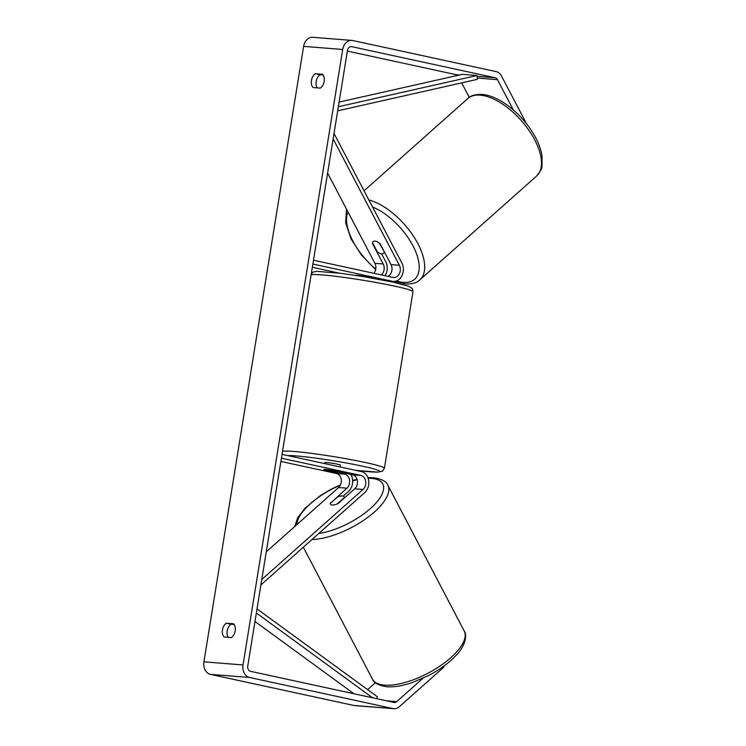 <?xml version="1.0" encoding="UTF-8"?>
<svg xmlns="http://www.w3.org/2000/svg" width="746" height="746" viewBox="0 0 746 746"><rect width="100%" height="100%" fill="white"/><g stroke="black" fill="none" stroke-linecap="round" stroke-linejoin="round"><path stroke-width="1.12" d="M381.355 274.92A7.796 6.052 94.5 0 0 383.211 263.981L372.403 243.364A7.796 3.814 48.4 0 1 373.131 241.648A7.796 3.814 48.4 0 1 374.986 241.135A7.796 3.814 48.4 0 1 380.227 243.979L391.035 264.606A7.796 6.052 -85.5 0 1 387.957 276.356M385.048 275.722A11.684 9.083 94.5 0 0 385.747 261.725L381.598 253.808M334.022 133.487L401.88 263.002A11.684 9.083 -85.5 0 1 402.038 275.442A11.684 9.083 -85.5 0 1 393.338 281.428A11.684 9.083 -85.5 0 1 392.396 281.289L312.872 264.047M333.136 138.915L399.343 265.259A7.796 6.052 -85.5 0 1 399.446 273.558A7.796 6.052 -85.5 0 1 393.646 277.549A7.796 6.052 -85.5 0 1 393.021 277.456L313.497 260.214M327.606 173.063L374.902 263.329A7.796 6.052 -85.5 0 1 373.96 273.316M339.169 273.111L312.341 267.292M373.205 278.277L363.302 276.123A7.796 0.513 -170.8 0 0 355.273 275.33M330.375 502.879A7.796 3.087 -27.7 0 0 330.431 504.091A7.796 3.087 -27.7 0 0 332.25 504.995A7.796 3.087 -27.7 0 0 338.19 503.494L354.723 488.798A7.796 6.052 94.5 0 0 357.362 480.713A7.796 6.052 94.5 0 0 352.644 474.792L331.858 470.278A7.796 0.513 -170.8 0 0 323.82 469.495A7.796 0.513 -170.8 0 0 324.034 469.663L344.82 474.167A7.796 6.052 -85.5 0 1 349.538 480.098A7.796 6.052 -85.5 0 1 346.899 488.182L330.543 503.205M350.816 474.391A11.684 9.083 -85.5 0 1 348.559 491.344L343.207 496.109M260.904 584.929L364.691 492.63A11.684 9.083 94.5 0 0 368.655 480.499A11.684 9.083 94.5 0 0 361.577 471.612L282.044 454.37M261.781 579.502L363.032 489.46A7.796 6.052 94.5 0 0 365.671 481.375A7.796 6.052 94.5 0 0 360.952 475.444L281.428 458.203M266.257 551.853L338.591 487.52A7.796 6.052 94.5 0 0 341.23 479.436A7.796 6.052 94.5 0 0 336.511 473.514L280.897 461.457M342.405 495.959A7.796 3.087 -27.7 0 0 337.537 496.985L330.282 503.429A7.796 3.087 -27.7 0 0 330.431 504.091A7.796 3.087 -27.7 0 0 332.25 504.995A7.796 3.087 -27.7 0 0 337.127 503.979L344.382 497.526A7.796 3.087 -27.7 0 0 344.232 496.864A7.796 3.087 -27.7 0 0 342.405 495.959M513.313 109.923L497.451 79.645A4.672 3.637 94.5 0 0 495.157 77.752L351.767 46.672A4.672 3.637 94.5 0 0 351.394 46.616A4.672 3.637 94.5 0 0 347.459 50.495L247.775 665.964A4.672 3.637 94.5 0 0 250.591 671.344L393.981 702.434A4.672 3.637 94.5 0 0 394.354 702.49A4.672 3.637 94.5 0 0 396.713 701.632L422.945 678.31M323.121 75.001L320.081 74.759A7.796 4.877 -77.8 0 0 316.211 81.445A7.796 4.877 -77.8 0 0 317.255 87.869M228.257 637.345A7.796 4.877 102.2 0 1 227.213 630.92A7.796 4.877 102.2 0 1 231.092 624.225L234.123 624.467M224.098 637.009A7.796 4.877 102.2 0 1 222.467 629.885A7.796 4.877 102.2 0 1 226.336 623.199L233.535 623.768A7.796 4.877 102.2 0 1 235.167 630.892A7.796 4.877 102.2 0 1 231.297 637.578L224.098 637.009M311.455 80.419A7.796 4.877 -77.8 0 0 313.096 87.543L320.286 88.112A7.796 4.877 -77.8 0 0 324.165 81.426A7.796 4.877 -77.8 0 0 322.524 74.302L315.334 73.723A7.796 4.877 -77.8 0 0 311.455 80.419M526.527 123.771L501.517 76.036A10.91 8.476 94.5 0 0 496.146 71.616L352.765 40.526A10.91 8.476 94.5 0 0 351.879 40.396A10.91 8.476 94.5 0 0 342.712 49.469L243.028 664.938A10.91 8.476 94.5 0 0 249.593 677.48L392.983 708.569A10.91 8.476 94.5 0 0 393.86 708.7A10.91 8.476 94.5 0 0 399.371 706.695L443.534 667.418L443.133 666.644M351.879 40.396L312.779 37.3A10.91 8.476 94.5 0 0 303.603 46.373L203.919 661.842A10.91 8.476 94.5 0 0 210.493 674.384L353.884 705.474A10.91 8.476 94.5 0 0 354.76 705.604L393.86 708.7M457.503 75.421A4.672 3.637 94.5 0 0 456.048 74.656L347.366 51.092M367.619 689.63L375.369 682.739M444.318 665.786L443.534 667.418M469.271 97.39L461.671 82.871M320.081 74.759L315.334 73.723M231.092 624.225L226.336 623.199M384.097 252.269A7.796 3.814 48.4 0 1 383.481 253.295A7.796 3.814 48.4 0 1 381.626 253.808A7.796 3.814 48.4 0 1 377.262 251.728L372.515 242.674A7.796 3.814 48.4 0 1 373.131 241.648A7.796 3.814 48.4 0 1 374.986 241.135A7.796 3.814 48.4 0 1 379.36 243.215L384.423 251.98M324.771 463.63L324.939 462.595A7.796 0.513 9.2 0 1 329.387 462.846A7.796 0.513 9.2 0 1 337.518 464.226A7.796 0.513 9.2 0 1 340.325 465.084L340.017 466.94M339.178 471.938A7.796 0.513 9.2 0 1 339.206 471.994A7.796 0.513 9.2 0 1 332.334 471.397L323.848 469.551A7.796 0.513 9.2 0 1 323.82 469.495A7.796 0.513 9.2 0 1 330.692 470.092L339.188 471.873M338.348 106.743L476.992 75.495L462.334 74.339L339.104 102.109M476.992 75.495L477.403 79.328L337.686 110.818M372.543 697.78L256.354 612.97M353.949 693.752L254.973 621.502M376.525 698.648L377.401 696.773L257.016 608.904M383.211 263.981L374.902 263.329M392.396 281.289L386.913 280.85M399.343 265.259L391.035 264.606M344.82 474.167L336.511 473.514M346.899 488.182L338.591 487.52M360.952 475.444L352.644 474.792M363.032 489.46L354.723 488.798M384.572 685.126A51.81 20.515 152.3 0 1 372.45 679.14C373.597 682.86 378.381 685.406 386.81 686.758C394.224 687.252 402.877 685.807 412.743 682.404L428.782 675.447C439.506 669.805 448.355 663.399 455.321 656.228C465.187 646.679 467.481 635.266 464.236 631.051A51.81 20.515 152.3 0 1 440.215 665.898A51.81 20.515 152.3 0 1 384.572 685.126M296.973 524.531A47.912 18.976 152.3 0 1 340.344 485.198M352.671 480.844A47.912 18.976 152.3 0 1 357.157 479.715M368.142 478.317A47.912 18.976 152.3 0 1 371.545 478.41A47.912 18.976 152.3 0 1 374.473 504.632A47.912 18.976 152.3 0 1 318.71 533.521M312.005 539.479A51.81 20.515 -27.7 0 0 366.109 518.573A51.81 20.515 -27.7 0 0 387.873 485.301L464.236 631.051M342.712 49.469L303.603 46.373M243.028 664.938L203.919 661.842M396.713 701.632L386.568 700.82M351.767 46.672L351.012 46.606M495.157 77.752L477.086 76.325M459.648 74.945L456.048 74.656M497.451 79.645L477.263 78.05M249.593 677.48L210.493 674.384M392.983 708.569L353.884 705.474M536.644 175.991A51.81 25.336 -131.6 0 0 528.662 129.944A51.81 25.336 -131.6 0 0 480.135 95.143A51.81 25.336 -131.6 0 0 467.779 98.565C470.325 95.721 475.099 94.341 482.103 94.425C497.871 95.441 519.179 111.555 531.544 130.755C537.316 139.633 540.831 148.128 542.081 156.231L541.95 166.349C542.249 168.009 540.486 171.226 536.644 175.991L419.849 279.862C417.303 282.706 412.529 284.086 405.526 284.002L394.839 281.391M368.85 199.975A51.81 25.336 48.4 0 1 414.123 237.191A51.81 25.336 48.4 0 1 419.849 279.862M396.452 280.99A47.912 23.434 -131.6 0 0 403.297 282.38A47.912 23.434 -131.6 0 0 415.718 251.738A47.912 23.434 -131.6 0 0 372.534 206.987M347.962 211.911A47.912 23.434 -131.6 0 0 375.779 269.045M282.529 451.377A51.81 3.404 9.2 0 1 314.448 453.755A51.81 3.404 9.2 0 1 365.754 462.576A51.81 3.404 9.2 0 1 384.395 468.283L412.986 291.779A51.81 3.404 -170.8 0 0 394.345 286.072A51.81 3.404 -170.8 0 0 343.029 277.251A51.81 3.404 -170.8 0 0 311.119 274.873M355.795 470.353A47.912 3.152 -170.8 0 0 362.687 466.222A47.912 3.152 -170.8 0 0 287.704 455.592M387.426 280.962L393.338 281.428M303.324 547.2L372.45 679.14M294.791 526.48L297.589 517.985L305.002 508.212L320.276 495.661L331.541 488.994L340.549 484.751M352.653 480.443L357.036 479.296M367.918 477.654L373.513 477.692C381.933 479.044 386.726 481.58 387.873 485.301M344.232 496.864L344.68 497.722M364.057 190.808L467.779 98.565M383.481 253.295L384.591 252.307M346.508 209.141L345.65 222.821L351.04 238.869L361.596 255.281L375.667 269.651M412.986 291.779C412.445 287.033 411.839 288.879 411.605 287.956L408.258 286.138L392.722 282.072L363.05 276.552L340.717 273.306L316.957 271.348L313.217 272.02L311.324 273.605M384.395 468.283L382.512 471.136L378.138 472.143L355.917 470.381M282.193 453.447L282.641 454.5"/></g></svg>
